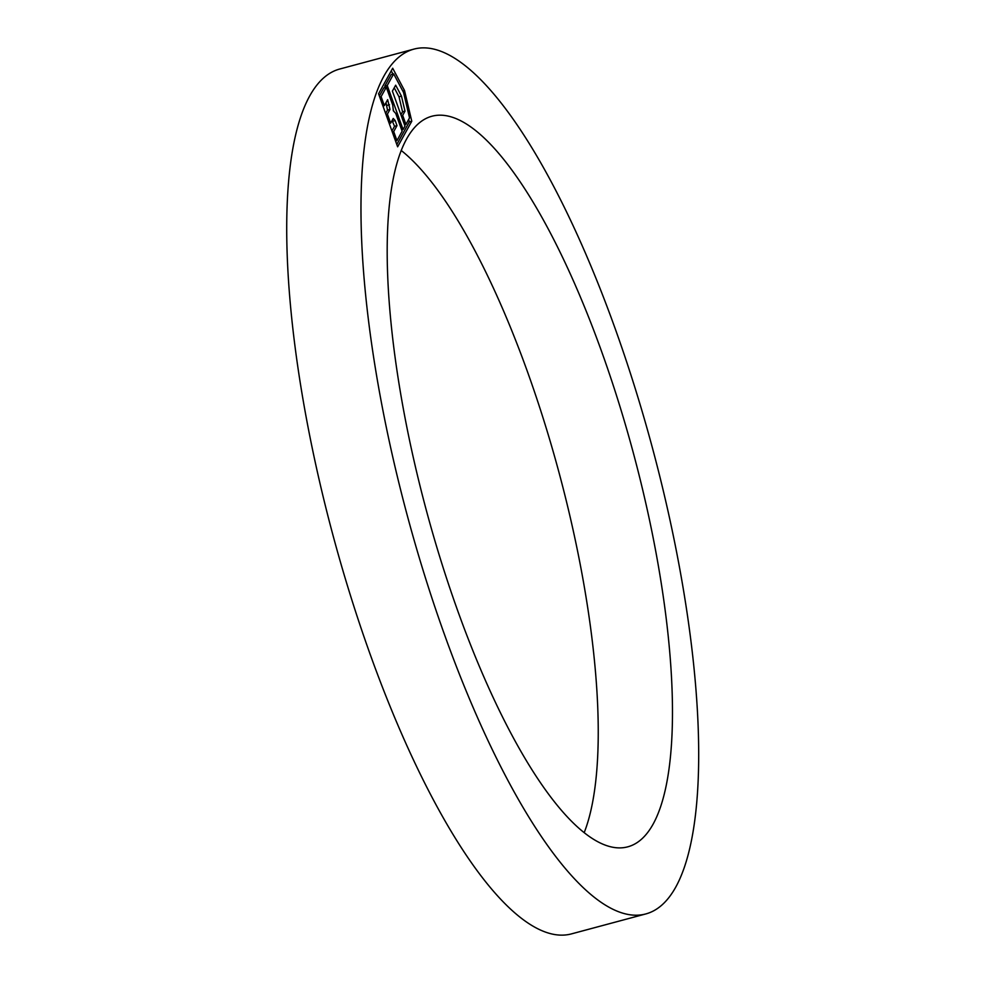 <?xml version="1.0" encoding="UTF-8"?>
<svg xmlns="http://www.w3.org/2000/svg" width="983" height="983" viewBox="0 0 983 983"><rect width="100%" height="100%" fill="white"/><g stroke="black" fill="none" stroke-linecap="round" stroke-linejoin="round"><path stroke-width="1.47" d="M401.469 96.125L395.67 85.189L392.389 91.124L404.984 126.094L403.091 129.523L387.241 85.509L393.679 73.872L403.522 92.414L409.53 117.874L405.93 124.399L402.674 115.367L405.008 111.14L401.469 96.125L399 96.789L394.232 87.794M408.707 119.361L409.309 121.904L396.8 144.501M391.246 70.837L392.967 74.057M400.904 114.765L402.539 111.804L399 96.789M393.814 111.325L393.225 109.654M385.238 87.499L384.771 86.172L391.209 74.536L393.679 73.872M391.934 130.972L394.527 126.291L392.082 120.54M385.631 113.475L387.511 110.084L386.012 102.637M379.34 95.99L383.825 87.88L386.294 87.217L392.721 105.058L393.347 110.809L395.719 113.389L402.145 131.231L396.96 140.594L393.704 131.575L396.997 125.627L395.178 120.553L393.237 118.452L390.656 123.108L387.413 114.077L389.993 109.42L387.658 99.676L384.365 105.611L381.109 96.592L386.294 87.217M402.539 111.804L405.008 111.14M401.248 115.748L402.674 115.367M379.696 96.973L381.109 96.592M382.94 106.004L384.365 105.611M389.243 123.489L390.656 123.108M394.527 126.291L396.997 125.627M392.291 131.955L393.704 131.575M404.505 124.78L405.93 124.399M395.535 140.974L396.96 140.594M387.007 105.402L389.477 104.739M387.511 110.084L389.993 109.42M404.541 90.571L411.779 121.241L397.636 146.811L378.553 93.79L392.696 68.22L404.541 90.571L402.784 91.038M409.309 121.904L411.779 121.241M384.771 86.172L387.241 85.509M401.666 129.903L403.091 129.523M385.987 114.458L387.413 114.077M392.696 121.216L395.178 120.553M675.8 887.022A447.683 127.151 75 0 0 634.821 387.253A447.683 127.151 75 0 0 413.782 49.15A447.683 127.151 75 0 0 407.011 514.49A447.683 127.151 75 0 0 645.856 913.92A447.683 127.151 75 0 0 675.8 887.022M653.142 824.086A378.197 107.417 75 0 0 618.516 401.887A378.197 107.417 75 0 0 431.795 116.264A378.197 107.417 75 0 0 426.081 509.378A378.197 107.417 75 0 0 627.842 846.805A378.197 107.417 75 0 0 653.142 824.086M584.221 832.576A378.197 107.417 75 0 0 559.302 473.622A378.197 107.417 75 0 0 401.162 150.424M413.782 49.15L339.528 69.08A447.683 127.151 75 0 0 332.758 534.42A447.683 127.151 75 0 0 571.602 933.85L645.856 913.92"/></g></svg>
